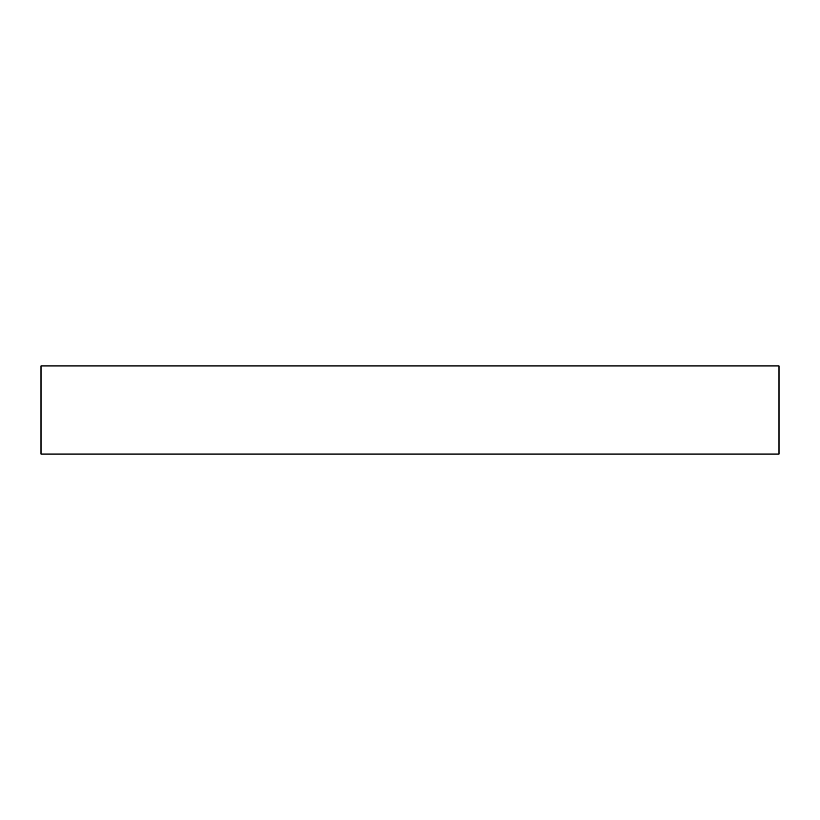 <?xml version="1.0" encoding="UTF-8"?>
<svg xmlns="http://www.w3.org/2000/svg" width="820" height="820" viewBox="0 0 820 820"><rect width="100%" height="100%" fill="white"/><g stroke="black" fill="none" stroke-linecap="round" stroke-linejoin="round"><path stroke-width="1.23" d="M41.01 365.945L41.01 454.054L779 454.054L779 365.945L41.01 365.945"/></g></svg>
